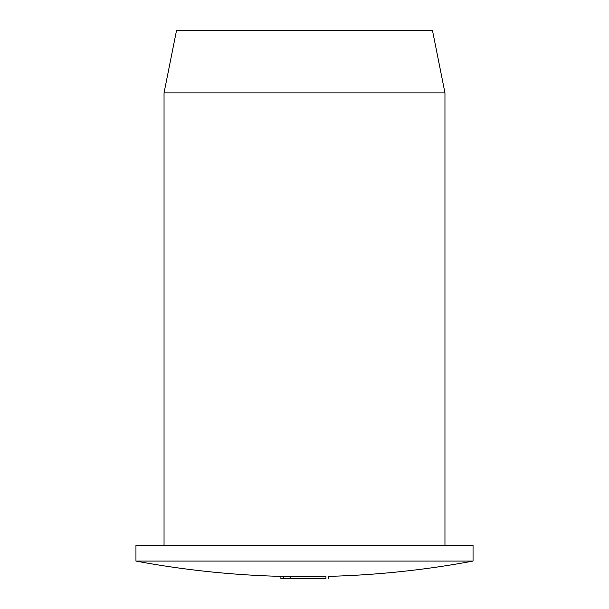 <?xml version="1.0" encoding="UTF-8"?>
<svg xmlns="http://www.w3.org/2000/svg" width="609" height="609" viewBox="0 0 609 609"><rect width="100%" height="100%" fill="white"/><g stroke="black" fill="none" stroke-linecap="round" stroke-linejoin="round"><path stroke-width="0.91" d="M135.952 561.072L473.048 561.072L473.048 545.466L135.952 545.466L135.952 561.072A917.976 917.976 0 0 0 280.909 576.373L325.663 576.373M164.042 92.873L176.526 30.45L432.474 30.45L444.958 92.873L164.042 92.873L164.042 545.466M325.663 578.55L280.894 578.55L280.894 576.403M325.937 576.396L325.937 578.55M290.364 576.472L290.364 578.55M283.36 576.403L283.36 578.55M328.662 576.358A917.976 917.976 0 0 0 473.048 561.072M444.958 545.466L444.958 92.873M328.715 576.388L328.715 578.55"/></g></svg>
